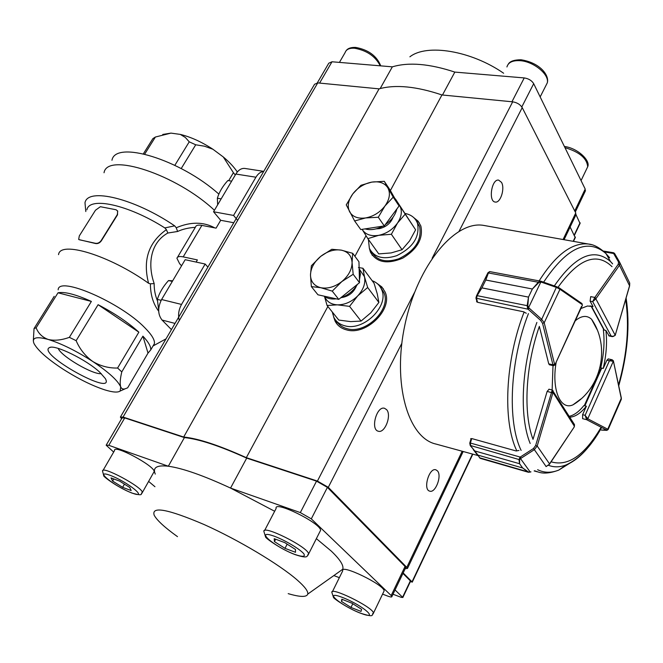 <?xml version="1.0" encoding="UTF-8"?>
<svg xmlns="http://www.w3.org/2000/svg" width="663" height="663" viewBox="0 0 663 663"><rect width="100%" height="100%" fill="white"/><g stroke="black" fill="none" stroke-linecap="round" stroke-linejoin="round"><path stroke-width="0.99" d="M79.303 235.92L78.682 239.393L79.543 239.807L95.182 243.238C97.486 243.694 99.467 242.832 101.116 240.644L117.343 214.547L117.716 211.099L116.05 209.748L100.362 206.707L95.472 210.237L79.303 235.92M117.575 210.859L117.525 214.795L101.298 240.884C99.649 243.072 97.676 243.943 95.389 243.487L78.889 239.583M177.535 257.244L195.486 227.061C195.999 225.287 198.129 224.732 201.875 225.395L183.203 256.879C179.466 256.125 177.377 256.589 176.93 258.272L179.615 263.683L181.554 265.813M207.884 267.106L205.157 264.031L185.168 259.697L161.598 299.527C157.595 307.615 157.744 314.453 162.045 320.047L171.427 329.594M245.028 168.468L244.755 168.427C241.357 168.137 238.39 170.01 235.862 174.046L213.544 211.762L220.696 220.29L233.766 222.743M237.652 220.381L233.575 215.434L213.544 211.762M205.157 264.031L181.529 304.433C178.62 309.795 177.875 315.165 179.292 320.544M263.683 171.46C260.7 171.709 258.114 173.631 255.926 177.212L233.575 215.434M183.203 256.879L197.392 259.929L196.132 262.076M201.875 225.395L216.08 228.138L220.696 220.29M158.681 311.179C153.228 303.944 150.46 294.828 150.393 283.822L148.587 283.267C142.603 260.203 148.545 242.335 166.405 229.663L164.83 227.923L174.667 225.851L176.242 227.774C190.563 221.649 203.408 221.682 214.787 227.89M195.303 227.359C188.955 227.666 182.507 229.174 177.626 231.478L167.822 233.028C150.261 242.782 147.459 264.504 154.172 283.573L150.393 283.822M154.172 283.573C154.089 289.549 155.159 295.234 157.371 300.629M167.822 233.028L166.405 229.663M176.242 227.774L177.626 231.478M33.324 340.666L34.045 328.558L36.133 327.804C38.363 333.448 42.399 337.334 48.25 339.473C36.788 336.34 31.957 337.475 33.755 342.879L34.269 344.014C38.263 350.785 47.728 359.089 62.662 368.918C77.844 378.623 91.842 385.593 104.663 389.827C112.66 392.322 117.823 392.72 120.16 391.029L120.699 386.91C117.857 380.554 108.533 372.084 92.754 361.484C76.386 350.951 61.551 343.608 48.25 339.473C54.457 340.906 61.493 340.202 69.358 337.343L76.137 340.674C79.8 349.194 85.345 356.13 92.754 361.484C100.478 366.084 108.765 368.263 117.6 368.031L121.785 371.902L142.91 336.149C148.537 342.149 151.139 346.741 150.708 349.94L148.015 353.089L142.91 336.149M121.785 371.902C120.152 378.697 119.796 383.703 120.699 386.91C121.569 388.833 123.061 389.454 125.183 388.791L127.652 387.822L148.015 353.089M54.209 296.328L34.045 328.558M91.378 301.433L58.012 292.797C64.56 291.488 75.681 294.364 91.378 301.433L69.358 337.343M138.857 332.171L98.099 304.698C114.367 313.151 127.959 322.309 138.857 332.171L117.6 368.031M214.422 210.27C176.391 174.452 107.133 151.918 104.033 172.761C107.133 151.918 176.391 174.452 214.422 210.27M36.133 327.804L58.012 292.797M76.137 340.674L98.099 304.698M99.707 372.175L105.351 378.59C115.967 397.974 35.802 353.313 49.617 347.52C55.195 344.412 86.513 359.777 99.707 372.175M148.587 283.267C109.693 255.371 59.943 240.288 58.543 254.65M164.83 227.923C128.382 204.66 89.298 196.298 86.886 209.831M174.667 225.851C134.548 198.403 87.624 187.198 84.988 202.779L85.8 211.538M152.971 346.078L154.421 343.6C154.91 339.962 151.703 334.674 144.807 327.729C120.517 302.394 58.286 275.543 58.162 289.822M58.178 348.406C61.22 356.329 92.895 374.86 101.306 373.675M228.685 180.667L233.409 172.703L223.282 156.957L212.914 149.25L204.486 146.2L195.718 144.791L181.214 168.551M174.841 165.311L189.237 141.832L185.375 137.498L180.311 134.407L170.971 133.114L155.391 137.026L144.708 154.106M143.382 153.799L152.863 138.642L155.391 137.026M180.311 134.407C190.795 136.968 201.66 141.915 212.914 149.25M189.237 141.832L195.718 144.791M162.75 134.465L170.971 133.114M223.282 156.957C229.381 162.079 234.056 167.093 237.313 171.99M233.409 172.703L235.307 174.991M111.964 160.264C115.379 139.885 180.22 159.41 218.865 194.118M414.715 218.583L419.406 222.95M372.308 255.388L369.896 249.462M413.836 217.679L418.138 221.21L420.848 225.992C423.384 238.473 417.35 249.189 402.748 258.139C387.275 264.595 376.493 262.565 370.393 252.056L369.366 248.327C374.197 257.451 383.28 259.921 396.623 255.711C412.983 247.664 419.944 236.89 417.533 223.398C415.502 218.019 411.342 214.704 405.043 213.453M333.638 316.922L335.039 321.016C337.368 325.574 341.271 328.55 346.741 329.925C366.498 335.801 393.482 308.817 384.996 291.819L381.838 286.946L377.09 283.457M383.322 288.761L378.092 284.352M334.243 318.116L337.185 324.282M437.472 470.887C442.146 475.744 435.483 493.33 429.757 491.15C422.696 489.742 429.094 467.365 435.848 469.794L437.472 470.887M386.612 409.651C391.883 415.179 384.913 433.511 378.366 431.24C370.186 429.765 376.625 405.706 384.499 408.267L386.612 409.651M501.46 182.317C505.198 188.234 500.548 203.193 495.311 202.058C488.101 201.759 491.556 178.761 498.626 180.104L501.46 182.317M327.862 306.488L246.329 457.661C219.163 445.379 198.278 438.5 183.684 437.025L123.069 417.06L120.384 417.085L121.578 418.759M575.658 215.384L575.749 212.947L522.22 107.613C520.223 104.481 517.041 102.55 512.673 101.829L441.948 94.958L390.383 190.563M366.026 235.73L354.92 256.316M441.948 94.958C416.405 86.356 395.455 84.325 379.079 88.859L183.684 437.025M414.474 292.549L317.411 481.073L246.329 457.661M317.411 481.073L328.293 487.322L406.792 567.379L407.488 568.423L405.168 568.738M379.079 88.859L317.743 82.908L314.552 84.267L120.583 416.754M472.504 454.056L412.021 581.857L403.162 572.94M575.252 237.661L570.122 227.003M412.021 581.857L410.256 581.849M368.404 239.434L369.357 248.318M372.167 252.661C377.429 260.783 386.305 262.821 398.786 258.794C415.096 250.78 422.041 240.031 419.613 226.555L416.894 221.856M332.271 311.975L333.837 317.328C336.05 321.696 339.779 324.53 345.017 325.84C363.879 331.401 389.637 305.618 381.54 289.424C379.733 285.264 376.601 282.347 372.15 280.689M336.912 321.563C339.224 325.21 342.713 327.613 347.362 328.765C366.191 334.343 391.866 308.626 383.769 292.449L380.753 287.817M376.136 228.843L379.559 228.619C386.289 226.92 390.814 223.083 393.142 217.108M362.139 229.34L362.346 229.705C365.628 234.636 371.098 236.509 378.755 235.324C386.496 233.649 392.753 229.547 397.518 223.033C401.811 216.37 402.466 210.469 399.482 205.315L397.311 202.853M415.618 229.821L395.372 198.9L405.201 214.157L397.518 223.033L391.369 234.271L402.035 249.719L409.601 240.86L415.618 229.821L405.201 214.157M402.035 249.719L391.12 252.926L378.755 253.904L367.841 238.647L378.755 235.324L391.369 234.271M367.841 238.647L362.346 229.705M341.379 297.612C348.523 296.527 353.536 292.665 356.412 286.035M324.663 296.601C326.784 301.682 331.019 304.425 337.392 304.847C344.851 304.872 351.647 301.864 357.78 295.822C363.523 289.499 365.744 283.126 364.459 276.703L359.686 269.601M378.88 302.452L377.272 293.9L374.081 283.308L362.943 268.258L364.459 276.703L367.667 287.502L357.78 295.822L349.55 306.364L361.053 321.074L370.791 312.82L378.88 302.452L367.667 287.502M361.053 321.074L350.694 321.621L338.785 320.072L327.074 305.502L337.392 304.847L349.55 306.364M327.074 305.502L324.588 296.792M358.451 267.545L362.943 268.258M359.131 268.233L360.415 274.084L359.437 279.968M357.49 284.303C353.553 290.825 347.934 295.342 340.649 297.861M336.307 298.839C331.367 299.436 327.265 298.532 324.008 296.129M352.691 253.316L358.956 261.777L359.512 282.678L338.76 299.386L317.95 294.795L311.361 286.598L320.851 287.725C314.179 285.985 310.715 281.734 310.475 274.979C310.756 268.101 314.171 261.902 320.71 256.374C327.505 251.161 334.376 249.081 341.321 250.142C348.042 251.683 351.622 255.827 352.078 262.581C351.954 269.543 348.547 275.866 341.843 281.568L353.172 274.283L352.078 262.581L352.691 253.316L341.321 250.142L331.798 249.288L320.71 256.374L311.378 265.739L310.475 274.979L311.361 286.598M320.851 287.725C327.837 288.96 334.832 286.905 341.843 281.568L332.254 291.123L320.851 287.725M338.76 299.386L332.254 291.123M359.512 282.678L353.172 274.283M394.667 198.162L396.433 201.279M396.83 208.994C395.347 215.152 391.452 220.414 385.145 224.782M382.882 226.149C376.485 229.506 370.534 230.426 365.031 228.892M384.283 181.306L390.142 190.124L399.076 205.969L384.291 225.934L360.763 229.555L354.63 220.97L365.578 217.945C357.887 218.906 352.55 216.826 349.575 211.696C347.105 206.292 348.183 200.35 352.807 193.878C357.813 187.563 364.136 183.634 371.777 182.11C379.36 181.016 384.747 182.971 387.921 187.977C390.598 193.331 389.612 199.331 384.963 205.986L393.209 197.16L384.283 181.306L371.777 182.11L360.987 185.284L352.807 193.878L346.252 204.875L354.63 220.97M365.578 217.945C373.377 216.469 379.841 212.491 384.963 205.986L378.291 217.249L365.578 217.945M384.291 225.934L378.291 217.249M399.076 205.969L393.209 197.16M153.667 472.462L154.164 471.575C154.719 465.857 113.083 443.696 114.583 450.492L103.022 470.448M129.757 487.479L131.183 490.554L122.622 487.338L112.602 481.065L111.019 477.915L119.613 481.114L129.757 487.479M124.445 484.147L122.622 487.338M113.812 478.959L112.602 481.065M383.637 591.935L384.15 590.849C383.794 584.542 340.243 563.55 342.73 570.818L332.412 591.694M361.6 609.338L361.037 611.41L350.984 607.441L341.428 601.391L341.818 599.228L351.937 603.206L361.6 609.338M352.782 603.744L350.984 607.441M342.381 599.451L341.428 601.391M319.922 531.627L320.61 530.267C320.353 522.85 273.604 499.985 276.139 508.446L264.595 530.533M295.483 549.478L295.499 552.296L284.999 548.351L274.424 541.596L274.209 538.688L284.775 542.624L295.483 549.478M287.162 544.149L284.999 548.351M275.659 539.226L274.424 541.596M503.64 73.245C471.003 50.57 426.624 43.501 409.891 56.819M511.952 101.754L524.226 77.927L454.826 72.093C429.541 63.723 408.706 61.974 392.347 66.839L331.997 61.775L319.599 83.082M575.99 214.688L580.042 223.472M524.226 77.927C528.585 78.599 531.734 80.513 533.69 83.679L521.814 106.925M574.738 210.967L585.197 189.054L533.69 83.679M585.197 189.054L585.073 191.549M317.312 82.875L328.765 63.217L331.997 61.775M442.47 95.008L454.826 72.093M380.172 88.552L392.347 66.839M177.493 536.649C164.714 527.475 156.94 520.331 154.189 515.226C151.214 505.96 167.797 509.043 203.964 524.474C238.158 539.748 279.521 564.478 297.306 580.1C304.831 586.722 308.32 591.379 307.765 594.089C306.679 597.305 300.148 597.164 288.19 593.642M316.367 538.646L331.268 551.086C340.119 559.547 343.948 565.597 342.754 569.244L338.395 572.343M155.283 474.095C152.457 467.539 156.808 464.92 168.336 466.23C182.656 468.227 203.392 475.512 230.55 488.076L274.664 511.264M395.057 589.937L402.582 597.255L410.347 580.863L402.938 573.404M106.337 444.914L122.05 417.947L124.735 417.922L108.798 445.312L168.336 466.23L184.397 437.588C198.892 439.039 219.66 445.884 246.702 458.125L230.55 488.076L300.331 512.59L316.533 481.139L327.398 487.38L311.303 518.864L391.17 595.548L405.052 566.475L327.398 487.38M108.798 445.312L106.163 445.213L113.671 452.067M154.951 486.717L148.62 481.404M311.303 518.864L300.331 512.59M391.17 595.548L391.899 596.551C391.916 597.272 390.54 597.131 387.789 596.12L382.576 594.131M339.348 577.664L333.845 575.575M124.735 417.922L184.397 437.588M246.702 458.125L316.533 481.139M410.347 580.863L410.513 581.318M405.052 566.475L405.541 567.942M393.002 594.239L401.455 597.438L402.582 597.255M549.113 389.231L547.132 391.419L533.019 439.354C523.09 413.372 525.469 365.901 539.342 326.395L548.74 363.854L549.594 364.816M601.184 430.03L606.454 430.005L586.664 419.696L585.114 415.328L582.603 414.69L582.636 418.693M477.816 455.514L436.088 444.094C407.927 438.11 392.048 383.429 405.068 324.124C417.748 264.752 455.158 220.315 483.559 225.387L485.415 225.718M470.962 439.105L470.713 438.608L471.642 438.856M476.838 301.126L476.564 301.798L477.501 301.996M582.595 414.706L586.39 406.204C580.846 413.115 575.327 416.787 569.815 417.209M553 365.595L552.138 389.968M589.995 305.916L593.037 306.588L587.484 305.999L580.879 308.544M593.037 306.588L590.103 301.135L590.708 296.618M608.385 358.932L606.91 360.183L603.222 368.454C606.396 354.738 607.275 342.058 605.874 330.423L609.189 335.975M569.244 416.306C574.166 415.195 579.039 411.624 583.879 405.582L586.39 406.204M603.222 368.454L600.728 367.89C603.894 354.191 604.764 341.528 603.355 329.909L605.874 330.423M581.476 306.472L554.865 364.973L553.514 365.719L552.942 364.807L548.732 363.846M489.808 271.631L488.54 272.65L485.788 280.001L532.372 289.002L538.455 282.082L540.486 281.178L541.514 281.402L541.563 282.206L539.002 282.38L532.348 289.035L528.502 297.074L527.814 305.792L528.643 307.541L527.549 308.27L527.168 305.701L528.486 297.107L481.885 287.899L477.186 295.59L476.515 298.507L477.592 302.32L523.422 311.751L526.289 313.259M540.486 281.178L540.817 282.04L528.643 307.541L529.19 308.154L528.138 309.223L527.549 308.27M532.372 289.002L485.772 280.035L487.852 272.849L489.634 271.581L540.809 281.211L556.638 286.714L541.696 319.334L544.207 322.79L542.566 323.345L540.643 320.411L528.138 309.223L475.984 298.176M476.515 298.507L475.943 297.969L476.606 295.557L481.902 287.858L528.486 297.107M559.448 287.999L559.97 289.275L556.705 287.518L541.563 282.206M582.039 303.72L582.379 305.295L554.823 365.073M539.002 282.38L487.852 272.849M541.555 281.435L559.779 288.248L581.907 303.521L582.097 304.524L559.97 289.275L544.207 322.79L554.674 364.6L553.157 365.354M476.606 295.557L527.814 305.792M529.19 308.154L541.696 319.334L540.643 320.411M519.568 457.901L520.554 458.655L519.601 459.699L519.601 463.744L518.972 459.625L520.231 457.072L533.45 448.52L535.654 445.503L552.254 389.993L548.923 389.189M518.996 450.459L516.104 450.956L471.733 438.558L470.324 443.249L470.738 445.95L474.749 450.923L470.44 445.809M519.585 463.727L474.766 450.939L519.585 463.727L522.668 467.97L528.494 472.006L530.218 472.073L528.403 472.255L522.684 467.987L477.998 455.15L479.937 458.133M471.078 438.707L469.827 442.884L520.231 457.072L521.135 458.208L520.554 458.655L530.218 472.073L530.964 471.865L528.403 472.263L480.435 458.406M479.622 457.768L477.982 455.133L522.684 467.987M535.654 445.503L537.196 446.008L534.353 449.663L546.13 466.561L549.42 464.332M552.95 390.416L553.008 392.479L574.431 426.326L574.481 424.593L573.652 423.284M470.324 443.249L469.818 442.901M519.601 459.699L470.2 445.428M533.45 448.52L534.353 449.663L521.135 458.208M479.631 457.793L528.494 472.006M551.599 391.642L553.008 392.479L537.196 446.008L549.536 463.885L574.224 426.98L549.544 464.15L546.022 466.595M612.479 336.655L611.162 336.083L613.565 336.39L615.165 335.171L595.871 298.864L592.689 301.64L594.852 297.43L590.7 296.634M619.673 262.25L614.808 253.838L613.631 253.498L613.623 252.76L603.264 251.028M629.51 285.927L629.726 283.084L629.22 282.057M613.623 252.76L614.7 253.68L619.706 262.316L619.482 265.258L618.281 264.222L618.521 261.976L613.631 253.498L604.283 251.932M614.444 253.283L613.598 252.984M619.59 262.158L618.521 261.976M608.228 256.49L607.772 256.73M606.91 360.191L609.413 360.747L585.114 415.328L587.808 418.718L613.292 361.302L609.413 360.747L612.198 359.777M606.512 430.337L601.523 430.096M606.454 430.005L607.747 429.218L608.112 429.566L621.306 399.333L621.339 398.032L620.924 400.203M608.112 429.566L606.819 430.386M597.065 329.561L591.578 319.259C586.937 315.041 581.484 315.555 575.219 320.809M556.216 362.031C551.326 389.198 560.227 410.621 572.923 404.869L580.937 398.952M217.638 204.834L217.365 198.22L221.169 198.883M217.365 198.22C219.229 192.021 222.727 186.121 227.857 180.535L231.66 181.148M158.664 310.002L157.346 299.394L161.15 300.331M157.346 299.394C159.452 292.698 163.173 286.416 168.526 280.557L172.305 281.435M168.526 280.557L172.687 280.789M175.032 323.411L162.045 320.047M181.529 304.433L161.598 299.527M255.926 177.212L235.862 174.046M512.673 101.829L432.152 258.214M522.22 107.613L459.111 231.188M401.786 343.426L328.293 487.322M317.743 82.908L123.069 417.06M575.749 212.947L563.078 239.525M462.161 451.23L406.792 567.379M575.269 236.906L573.18 241.324M131.829 492.957C149.705 499.811 128.017 481.968 110.207 475.363C92.687 468.882 114.682 486.576 131.829 492.957M154.164 471.575L142.371 492.485C139.702 493.338 145.272 496.678 132.186 493.156C116.249 486.824 102.641 475.885 103.768 475.802L102.574 471.219C100.826 464.804 142.694 487.148 142.371 492.485L141.957 493.264M359.885 612.91C380.753 621.289 363.854 605.825 342.846 597.595C322.185 589.531 339.705 604.996 359.885 612.91M384.15 590.849L373.518 613.01C370.592 614.095 376.841 618.48 360.133 613.068C347.304 608.137 332.793 597.935 333.481 597.346L331.931 592.656C329.221 585.769 372.938 607.101 373.518 613.01L373.087 613.979M294.803 554.425C302.577 557.086 305.593 556.879 303.836 553.779C299.842 549.055 285.604 540.536 274.731 536.384C253.2 528.428 273.786 546.602 294.803 554.425M320.61 530.267L308.643 553.895C306.347 555.279 310.118 559.555 295.143 554.624C280.573 549.246 264.636 537.478 265.573 536.906L263.965 531.734C261.139 523.72 308.113 546.95 308.643 553.895L308.088 555.105M380.255 65.828C375.432 56.33 366.846 50.463 354.514 48.225C349.368 47.951 346.243 49.377 345.15 52.518L339.431 62.397M586.432 169.397L587.691 166.761C586.921 158.258 579.346 151.893 564.967 147.658M545.632 86.124L547.273 82.883C549.594 74.496 533.417 61.294 519.875 60.665C512.532 60.333 508.214 62.43 506.93 66.955M574.257 234.959L580.067 222.71M588.089 447.45C580.929 456.061 573.628 461.871 566.194 464.887C559.978 467.332 554.102 467.473 548.55 465.318M530.168 443.481C518.972 416.381 521.499 364.667 536.873 322.442M554.326 285.902C575.451 255.47 594.181 247.349 610.515 261.537L612.488 263.617M543.627 282.148C566.956 247.291 587.741 237.768 605.974 253.581L609.629 257.725M521.11 450.401C507.112 421.436 509.88 360.987 528.436 313.599M572.161 461.738L558.793 470.084C551.276 473.067 544.224 472.943 537.635 469.719M601.208 428.29C590.915 446.63 579.247 458.821 566.194 464.887L558.793 470.084C550.58 473.15 543.892 473.854 538.737 472.189L534.61 470.771M516.85 450.906C502.471 421.593 505.214 360.075 524.143 311.958M539.143 280.897C555.867 254.517 572.293 242.235 588.429 244.034L591.379 244.639M600.711 427.966C584.393 455.498 567.86 466.777 551.094 461.813M558.039 287.261C578.633 258.653 596.625 251.783 612.015 266.65M625.648 299.527C629.552 325.583 627.181 354.05 618.546 384.921M476.059 298.408L477.029 301.897M556.68 286.756L559.24 287.933M554.541 364.277L552.942 364.807L542.566 323.345M581.534 303.264L582.097 304.524M485.788 280.001L481.885 287.899M552.834 392.952L547.132 391.419M474.749 450.923L477.998 455.15M552.262 390.001L574.481 424.593L574.1 427.179M590.103 301.143L592.689 301.64L611.162 336.083L608.642 335.561M591.495 306.281L604.358 330.116M615.156 335.47L629.56 285.761L619.482 265.258L596.078 298.491L594.852 297.43L618.281 264.222M596.078 298.491L595.871 298.864L594.504 298.052M586.382 419.414L587.808 418.718L586.664 419.696L582.586 418.66M601.722 368.114L584.882 405.831M587.982 418.883L607.747 429.218L621.239 398.322L613.358 360.78L612.098 359.752L608.145 358.882M613.399 361.608L613.441 361.028M263.75 171.344L244.755 168.427M120.16 391.029L125.191 388.8M153.244 345.846L166.023 338.859M154.421 343.6L150.708 349.94M50.778 347.263L49.617 347.52M370.393 252.056L370.832 252.661M335.511 321.596L335.039 321.016M576.072 214.505L564.072 239.699M463.18 451.503L407.488 568.423M575.376 237.395L573.495 241.373M472.818 454.147L412.237 582.18M419.613 226.555L417.533 223.398M383.769 292.449L381.54 289.424M372.258 532.157L371.96 532.77M392.148 552.445L391.858 553.041M330.099 489.17L329.776 489.808M346.194 50.62C347.86 48.324 351.017 47.255 355.675 47.413C368.413 49.775 376.775 55.924 380.744 65.869M564.37 146.448C577.979 148.172 590.7 160.827 587.691 166.761L581.061 180.585M508.322 64.104C509.93 61.278 514.148 59.827 520.969 59.761C540.759 62.869 549.569 75.897 547.273 82.883L540.163 96.922M575.293 212.052L585.504 190.646M580.166 223.199L574.431 235.299M307.765 594.089L342.754 569.244M391.899 596.551L405.748 567.52M402.806 597.578L410.571 581.186M612.595 263.882L610.515 261.537L605.974 253.581C599.708 247.664 593.857 244.481 588.429 244.034L483.559 225.387M537.436 471.832L534.154 470.937M618.728 385.783C627.662 354.15 630.123 324.87 626.112 297.952M553.481 365.711L549.312 364.749M487.529 273.57L477.07 294.687M473.274 449.605L477.973 455.713M469.769 443.075L470.224 445.511M470.407 445.785L470.846 446.439M619.598 262.158L629.726 283.084L629.626 285.836L615.214 335.337L612.33 336.63L609.015 335.942M591.123 306.207L603.993 330.033M613.358 360.78L621.339 398.032M601.126 367.982L584.285 405.681M572.923 404.869C601.59 388.037 610.623 346.658 591.578 319.268"/></g></svg>

